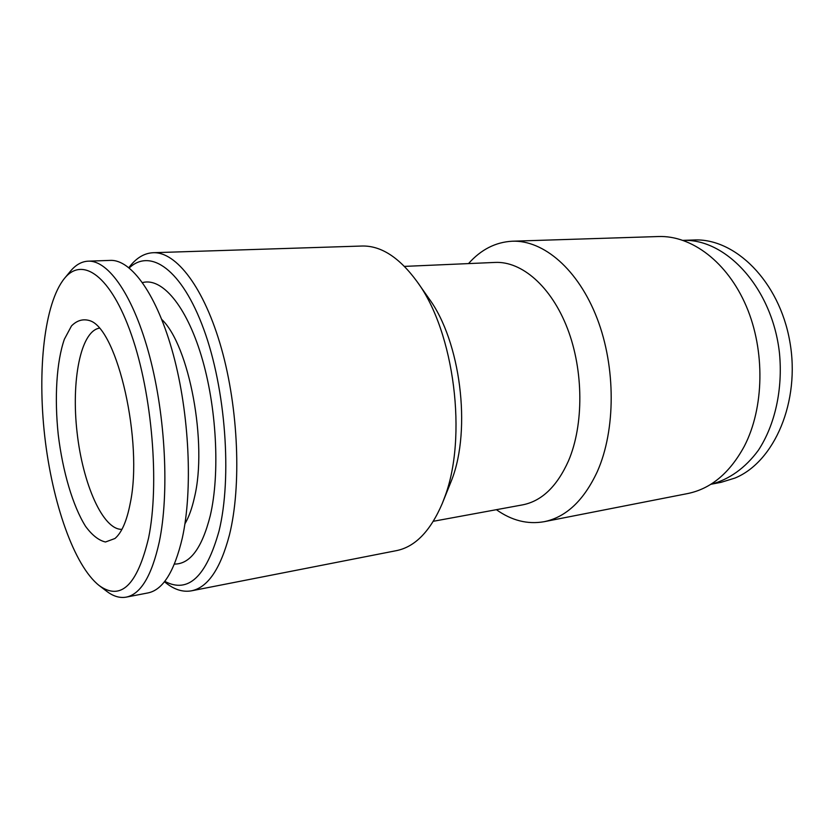 <?xml version="1.0" encoding="UTF-8"?>
<svg xmlns="http://www.w3.org/2000/svg" width="834" height="834" viewBox="0 0 834 834"><rect width="100%" height="100%" fill="white"/><g stroke="black" fill="none" stroke-linecap="round" stroke-linejoin="round"><path stroke-width="1.25" d="M64.416 278.473L70.41 271.248C75.717 264.847 81.628 261.49 88.154 261.167L110.276 260.396C131.292 259.322 157.126 294.809 173.284 354.533C189.443 414.123 192.915 490.183 182.292 538.118C174.369 571.655 162.922 589.93 147.952 592.932L126.205 597.134C119.773 598.27 113.257 596.32 106.658 591.264L99.204 585.572C73.986 565.765 52.229 502.36 44.734 436.224C37.249 370.077 44.275 303.409 64.416 278.473C82.41 256.059 110.818 275.366 131.491 334.924C152.226 394.18 159.638 484.085 148.598 537.899C137.276 585.228 120.805 601.116 99.204 585.572M130.26 503.152C126.841 520.937 121.733 532.728 114.946 538.503L105.491 541.996C98.787 540.474 92.147 535.261 85.589 526.379C72.798 505.998 62.696 471.46 58.244 434.691C54.366 397.86 56.483 361.935 64.385 339.198L71.484 325.938C77.135 320.225 83.4 318.525 90.291 320.829C117.625 330.108 143.219 441.989 130.26 503.152M710.808 484.304C728.718 479.779 745.294 468.155 758.419 450.204C775.005 424.902 782.99 389.186 779.456 353.001C772.357 288.408 726.435 238.639 683.182 240.38M129.26 267.943C150.391 247.917 181.875 269.319 203.736 329.201C225.66 388.8 232.175 477.382 219.061 530.914C206.165 576.961 188.067 593.766 164.757 581.329M174.421 564.076C190.079 564.201 202.016 548.105 210.231 515.808C220.218 473.285 216.663 406.294 201.286 355.691C185.93 304.973 161.681 277.347 142.531 282.59M128.853 267.61L129.916 266.286C136.755 257.675 144.501 253.14 153.175 252.712C176.235 251.628 204.226 287.615 221.375 348.278C238.534 408.827 241.579 486.139 229.444 534.917C220.468 568.882 207.812 587.522 191.466 590.826C182.927 592.338 174.358 589.669 165.768 582.789L164.434 581.736M153.175 252.712L361.904 246.03C380.95 245.498 399.361 257.404 417.156 281.746C454.353 331.776 467.822 437.798 444.407 497.908L442.27 503.486C430.375 531.185 415.092 546.906 396.4 550.649L191.466 590.826M417.156 281.746L428.937 298.541C460.41 341.064 471.564 428.822 451.809 479.748L442.27 503.486M404.49 266.39L495.094 262.429C521.667 261.094 551.211 286.302 567.433 328.44C583.654 370.515 583.894 424.694 568.548 460.743C557.049 486.43 541.725 501.14 522.564 504.872L433.357 521.281M468.51 263.596C480.989 249.554 495.594 242.1 512.326 241.214C543.445 239.994 578.139 269.205 597.05 318.244C615.961 367.2 615.763 430.146 597.321 471.585C583.81 500.525 566.067 517.236 544.091 521.709C527.588 524.586 511.69 520.572 496.386 509.689M512.326 241.214L658.433 236.533C691.428 235.292 727.342 261.834 746.326 306.307C765.31 350.718 764.184 407.962 744.293 446.284C729.729 473.076 710.818 488.849 687.55 493.582L544.091 521.709M121.952 529.34C102.936 530.132 82.764 483.866 77.093 432.554C71.14 381.274 80.45 331.671 99.173 328.189M710.776 484.314L721.16 482.313L734.879 478.091C774.296 462.099 800.661 401.529 789.788 341.377C779.269 281.152 734.9 237.773 693.711 239.994L683.15 240.369M88.154 261.167C108.493 260.104 133.711 296.018 149.672 356.441C165.643 416.75 169.365 493.665 159.263 542.027C151.725 575.856 140.706 594.215 126.205 597.134M161.775 319.474C189.224 345.286 207.729 443.479 194.405 497.627C191.997 508.427 188.838 517.163 184.929 523.825"/></g></svg>
